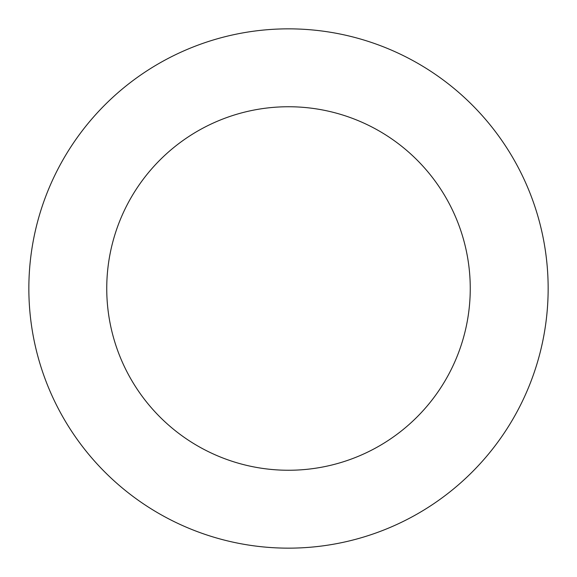 <?xml version="1.0" encoding="UTF-8"?>
<svg xmlns="http://www.w3.org/2000/svg" width="577" height="577" viewBox="0 0 577 577"><rect width="100%" height="100%" fill="white"/><g stroke="black" fill="none" stroke-linecap="round" stroke-linejoin="round"><path stroke-width="0.87" d="M288.5 28.85A259.65 259.65 0 0 1 548.15 288.5A259.65 259.65 0 0 1 288.5 548.15A259.65 259.65 0 0 1 28.85 288.5A259.65 259.65 0 0 1 288.5 28.85M288.5 470.255A181.755 181.755 0 0 1 106.745 288.5A181.755 181.755 0 0 1 288.5 106.745A181.755 181.755 0 0 1 470.255 288.5A181.755 181.755 0 0 1 288.5 470.255"/></g></svg>
